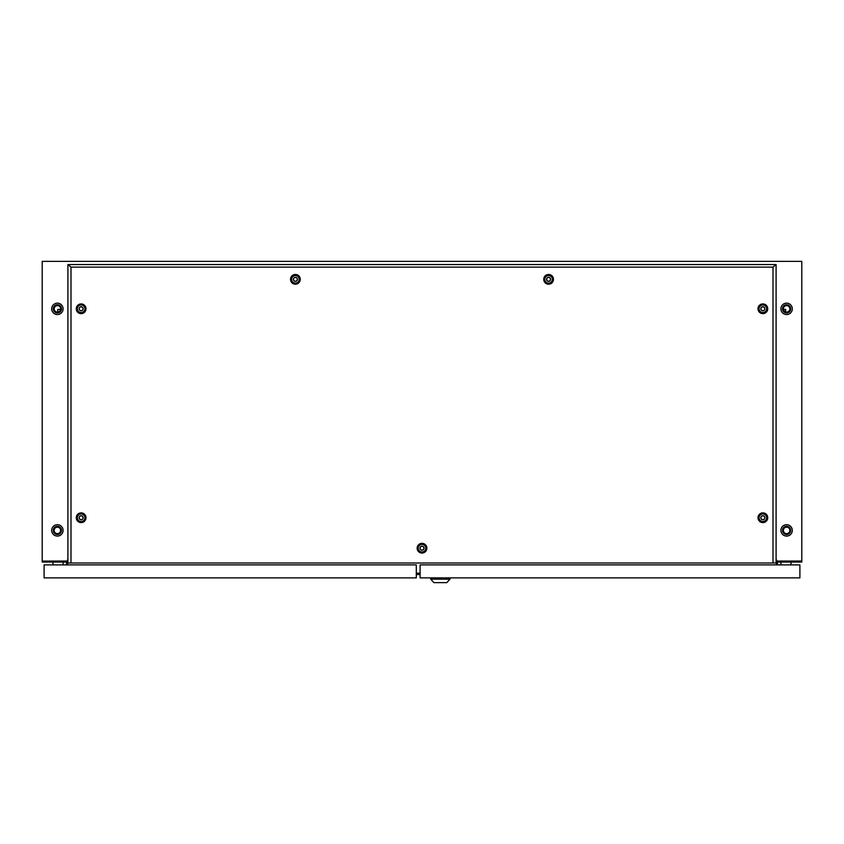 <?xml version="1.0" encoding="UTF-8"?>
<svg xmlns="http://www.w3.org/2000/svg" width="844" height="844" viewBox="0 0 844 844"><rect width="100%" height="100%" fill="white"/><g stroke="black" fill="none" stroke-linecap="round" stroke-linejoin="round"><path stroke-width="1.27" d="M786.608 314.548A5.697 5.697 0 0 1 780.911 308.851A5.697 5.697 0 0 1 786.608 303.154A5.697 5.697 0 0 1 792.305 308.851A5.697 5.697 0 0 1 786.608 314.548M786.608 536.098A5.697 5.697 0 0 1 780.911 530.401A5.697 5.697 0 0 1 786.608 524.704A5.697 5.697 0 0 1 792.305 530.401A5.697 5.697 0 0 1 786.608 536.098M57.392 303.154A5.697 5.697 0 0 0 51.695 308.851A5.697 5.697 0 0 0 57.392 314.548A5.697 5.697 0 0 0 63.089 308.851A5.697 5.697 0 0 0 57.392 303.154M57.392 524.704A5.697 5.697 0 0 0 51.695 530.401A5.697 5.697 0 0 0 57.392 536.098A5.697 5.697 0 0 0 63.089 530.401A5.697 5.697 0 0 0 57.392 524.704M67.91 559.234L67.52 564.9L67.52 561.102L42.2 561.102L67.14 561.038L67.91 559.224M776.86 561.038L776.09 559.234L776.48 562.051L801.8 562.051L801.8 561.038L776.86 561.038M42.2 561.038L42.2 261.376L801.8 261.376L801.8 561.038M67.91 562.051L42.2 562.051L42.2 561.102M66.57 562.051L66.57 564.9M776.09 562.051L776.48 561.102L801.8 561.102M776.48 562.051L776.48 564.9L776.48 562.051M777.429 562.051L777.429 564.9M548.6 281.368A2.026 2.026 0 0 0 550.626 279.343A2.026 2.026 0 0 0 548.6 277.317A2.026 2.026 0 0 0 546.574 279.343A2.026 2.026 0 0 0 548.6 281.368M548.6 275.545A3.798 3.798 0 0 1 552.398 279.343A3.798 3.798 0 0 1 548.6 283.141A3.798 3.798 0 0 1 544.802 279.343A3.798 3.798 0 0 1 548.6 275.545M295.4 281.368A2.026 2.026 0 0 0 297.426 279.343A2.026 2.026 0 0 0 295.4 277.317A2.026 2.026 0 0 0 293.374 279.343A2.026 2.026 0 0 0 295.4 281.368M295.4 275.545A3.798 3.798 0 0 1 299.198 279.343A3.798 3.798 0 0 1 295.4 283.141A3.798 3.798 0 0 1 291.602 279.343A3.798 3.798 0 0 1 295.4 275.545M548.6 277.444A1.899 1.899 0 0 0 546.701 279.343A1.899 1.899 0 0 0 548.6 281.242A1.899 1.899 0 0 0 550.499 279.343A1.899 1.899 0 0 0 548.6 277.444M295.4 277.444A1.899 1.899 0 0 0 293.501 279.343A1.899 1.899 0 0 0 295.4 281.242A1.899 1.899 0 0 0 297.299 279.343A1.899 1.899 0 0 0 295.4 277.444M422 550.225A2.026 2.026 0 0 0 424.026 548.199A2.026 2.026 0 0 0 422 546.173A2.026 2.026 0 0 0 419.974 548.199A2.026 2.026 0 0 0 422 550.225M422 544.401A3.798 3.798 0 0 1 425.798 548.199A3.798 3.798 0 0 1 422 551.997A3.798 3.798 0 0 1 418.202 548.199A3.798 3.798 0 0 1 422 544.401M422 546.3A1.899 1.899 0 0 0 420.101 548.199A1.899 1.899 0 0 0 422 550.098A1.899 1.899 0 0 0 423.899 548.199A1.899 1.899 0 0 0 422 546.3M81.13 519.767A2.026 2.026 0 0 0 83.155 517.741A2.026 2.026 0 0 0 81.13 515.716A2.026 2.026 0 0 0 79.104 517.741A2.026 2.026 0 0 0 81.13 519.767M81.13 513.943A3.798 3.798 0 0 1 84.927 517.741A3.798 3.798 0 0 1 81.13 521.539A3.798 3.798 0 0 1 77.331 517.741A3.798 3.798 0 0 1 81.13 513.943M762.87 519.767A2.026 2.026 0 0 0 764.896 517.741A2.026 2.026 0 0 0 762.87 515.716A2.026 2.026 0 0 0 760.845 517.741A2.026 2.026 0 0 0 762.87 519.767M762.87 513.943A3.798 3.798 0 0 1 766.668 517.741A3.798 3.798 0 0 1 762.87 521.539A3.798 3.798 0 0 1 759.072 517.741A3.798 3.798 0 0 1 762.87 513.943M81.13 310.803A2.026 2.026 0 0 0 83.155 308.777A2.026 2.026 0 0 0 81.13 306.752A2.026 2.026 0 0 0 79.104 308.777A2.026 2.026 0 0 0 81.13 310.803M81.13 304.979A3.798 3.798 0 0 1 84.927 308.777A3.798 3.798 0 0 1 81.13 312.575A3.798 3.798 0 0 1 77.331 308.777A3.798 3.798 0 0 1 81.13 304.979M81.13 515.842A1.899 1.899 0 0 0 79.23 517.741A1.899 1.899 0 0 0 81.13 519.64A1.899 1.899 0 0 0 83.028 517.741A1.899 1.899 0 0 0 81.13 515.842M762.87 515.842A1.899 1.899 0 0 0 760.971 517.741A1.899 1.899 0 0 0 762.87 519.64A1.899 1.899 0 0 0 764.769 517.741A1.899 1.899 0 0 0 762.87 515.842M81.13 306.878A1.899 1.899 0 0 0 79.23 308.777A1.899 1.899 0 0 0 81.13 310.676A1.899 1.899 0 0 0 83.028 308.777A1.899 1.899 0 0 0 81.13 306.878M762.87 310.803A2.026 2.026 0 0 0 764.896 308.777A2.026 2.026 0 0 0 762.87 306.752A2.026 2.026 0 0 0 760.845 308.777A2.026 2.026 0 0 0 762.87 310.803M762.87 304.979A3.798 3.798 0 0 1 766.668 308.777A3.798 3.798 0 0 1 762.87 312.575A3.798 3.798 0 0 1 759.072 308.777A3.798 3.798 0 0 1 762.87 304.979M762.87 306.878A1.899 1.899 0 0 0 760.971 308.777A1.899 1.899 0 0 0 762.87 310.676A1.899 1.899 0 0 0 764.769 308.777A1.899 1.899 0 0 0 762.87 306.878M548.6 284.206A4.864 4.864 0 0 1 543.736 279.343A4.864 4.864 0 0 1 548.6 274.49A4.864 4.864 0 0 1 553.464 279.343A4.864 4.864 0 0 1 548.6 284.206M548.6 283.278A3.935 3.935 0 0 1 544.665 279.343A3.935 3.935 0 0 1 548.6 275.408A3.935 3.935 0 0 1 552.535 279.343A3.935 3.935 0 0 1 548.6 283.278M295.4 284.206A4.864 4.864 0 0 1 290.536 279.343A4.864 4.864 0 0 1 295.4 274.49A4.864 4.864 0 0 1 300.264 279.343A4.864 4.864 0 0 1 295.4 284.206M295.4 283.278A3.935 3.935 0 0 1 291.465 279.343A3.935 3.935 0 0 1 295.4 275.408A3.935 3.935 0 0 1 299.335 279.343A3.935 3.935 0 0 1 295.4 283.278M422 553.052A4.864 4.864 0 0 1 417.136 548.199A4.864 4.864 0 0 1 422 543.336A4.864 4.864 0 0 1 426.864 548.199A4.864 4.864 0 0 1 422 553.052M422 552.134A3.935 3.935 0 0 1 418.065 548.199A3.935 3.935 0 0 1 422 544.264A3.935 3.935 0 0 1 425.935 548.199A3.935 3.935 0 0 1 422 552.134M81.13 522.605A4.864 4.864 0 0 1 76.266 517.741A4.864 4.864 0 0 1 81.13 512.878A4.864 4.864 0 0 1 85.993 517.741A4.864 4.864 0 0 1 81.13 522.605M81.13 521.676A3.935 3.935 0 0 1 77.194 517.741A3.935 3.935 0 0 1 81.13 513.806A3.935 3.935 0 0 1 85.065 517.741A3.935 3.935 0 0 1 81.13 521.676M762.87 522.605A4.864 4.864 0 0 1 758.007 517.741A4.864 4.864 0 0 1 762.87 512.878A4.864 4.864 0 0 1 767.734 517.741A4.864 4.864 0 0 1 762.87 522.605M762.87 521.676A3.935 3.935 0 0 1 758.935 517.741A3.935 3.935 0 0 1 762.87 513.806A3.935 3.935 0 0 1 766.806 517.741A3.935 3.935 0 0 1 762.87 521.676M81.13 313.641A4.864 4.864 0 0 1 76.266 308.777A4.864 4.864 0 0 1 81.13 303.924A4.864 4.864 0 0 1 85.993 308.777A4.864 4.864 0 0 1 81.13 313.641M81.13 312.713A3.935 3.935 0 0 1 77.194 308.777A3.935 3.935 0 0 1 81.13 304.842A3.935 3.935 0 0 1 85.065 308.777A3.935 3.935 0 0 1 81.13 312.713M762.87 313.641A4.864 4.864 0 0 1 758.007 308.777A4.864 4.864 0 0 1 762.87 303.924A4.864 4.864 0 0 1 767.734 308.777A4.864 4.864 0 0 1 762.87 313.641M762.87 312.713A3.935 3.935 0 0 1 758.935 308.777A3.935 3.935 0 0 1 762.87 304.842A3.935 3.935 0 0 1 766.806 308.777A3.935 3.935 0 0 1 762.87 312.713M776.09 264.541L776.09 563.001L71.001 563.001L71.001 267.137L67.91 264.541L776.09 264.541L772.999 267.137L71.001 267.137M71.001 563.001L67.91 563.001L67.91 264.541M772.999 563.001L772.999 267.137M420.101 574.521L416.303 574.521M57.392 305.623A3.228 3.228 0 0 1 60.62 308.851A3.228 3.228 0 0 1 57.392 312.08A3.228 3.228 0 0 1 54.164 308.851A3.228 3.228 0 0 1 57.392 305.623M57.392 527.173A3.228 3.228 0 0 1 60.62 530.401A3.228 3.228 0 0 1 57.392 533.63A3.228 3.228 0 0 1 54.164 530.401A3.228 3.228 0 0 1 57.392 527.173M57.392 534.516A4.114 4.114 0 0 0 61.506 530.401A4.114 4.114 0 0 0 57.392 526.287A4.114 4.114 0 0 0 53.277 530.401A4.114 4.114 0 0 0 57.392 534.516M57.392 312.966A4.114 4.114 0 0 0 61.506 308.851A4.114 4.114 0 0 0 57.392 304.737A4.114 4.114 0 0 0 53.277 308.851A4.114 4.114 0 0 0 57.392 312.966M57.709 312.069L57.709 309.453L60.568 309.453M783.432 309.453L785.659 309.453L785.659 311.932M786.608 533.63A3.228 3.228 0 0 1 783.38 530.401A3.228 3.228 0 0 1 786.608 527.173A3.228 3.228 0 0 1 789.836 530.401A3.228 3.228 0 0 1 786.608 533.63M786.608 312.08A3.228 3.228 0 0 1 783.38 308.851A3.228 3.228 0 0 1 786.608 305.623A3.228 3.228 0 0 1 789.836 308.851A3.228 3.228 0 0 1 786.608 312.08M786.608 534.516A4.114 4.114 0 0 1 782.494 530.401A4.114 4.114 0 0 1 786.608 526.287A4.114 4.114 0 0 1 790.722 530.401A4.114 4.114 0 0 1 786.608 534.516M786.608 312.966A4.114 4.114 0 0 1 782.494 308.851A4.114 4.114 0 0 1 786.608 304.737A4.114 4.114 0 0 1 790.722 308.851A4.114 4.114 0 0 1 786.608 312.966M791.039 564.9L791.039 562.051M780.911 564.9L780.911 562.051M799.901 564.9L799.901 577.876L420.101 577.876L420.101 564.9L799.901 564.9M446.814 582.624L433.9 582.624L430.735 579.174L449.979 579.174L446.814 582.624M430.735 577.876L430.735 579.174M449.979 577.876L449.979 579.174M54.733 564.9L61.063 564.9M63.089 562.051L63.089 564.9M52.961 562.051L52.961 564.9M44.099 564.9L416.303 564.9L416.303 577.876L44.099 577.876L44.099 564.9M416.303 573.15L420.101 573.15"/></g></svg>
